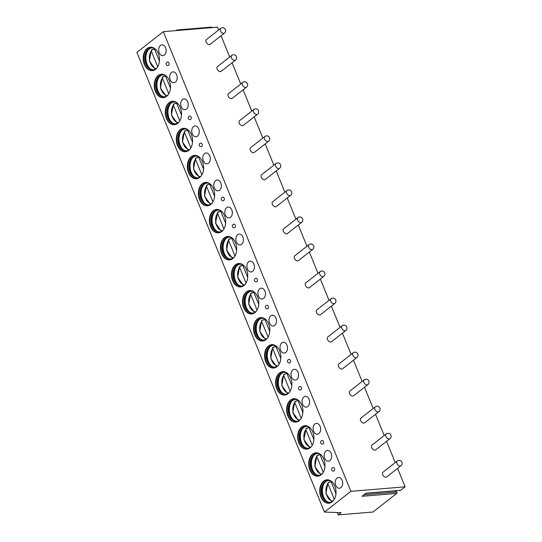 <?xml version="1.0" encoding="UTF-8"?>
<svg xmlns="http://www.w3.org/2000/svg" width="542" height="542" viewBox="0 0 542 542"><rect width="100%" height="100%" fill="white"/><g stroke="black" fill="none" stroke-linecap="round" stroke-linejoin="round"><path stroke-width="0.81" d="M338.289 514.9L341.142 512.664L324.448 512.068L350.891 491.343L405.131 486.818L400.694 490.3L365.979 493.193L362.009 496.303L396.724 493.41L373.004 512.007L338.289 514.9L337.32 512.522M400.694 490.3A0.779 0.535 85.2 0 1 400.247 490.334M395.294 490.822A0.779 0.535 85.2 0 0 395.375 490.91L396.703 492.068A0.779 0.535 85.2 0 1 396.724 493.41M405.131 486.818L397.604 468.369M395.24 462.57L386.568 441.33M384.203 435.531L375.538 414.291M373.167 408.492L364.502 387.252M362.137 381.453L353.465 360.213M351.101 354.414L342.436 333.174M340.064 327.375L331.399 306.135M329.035 300.336L320.363 279.096M317.998 273.297L309.333 252.057M306.962 246.258L298.296 225.018M295.932 219.219L287.26 197.979M284.896 192.18L276.224 170.94M273.859 165.141L265.194 143.901M262.823 138.102L254.157 116.862M251.793 111.063L243.121 89.823M240.756 84.024L232.091 62.784M229.72 56.985L221.055 35.745M218.69 29.946L217.552 27.161L163.305 31.68L136.869 52.411L324.448 512.068M211.373 27.188A0.779 0.535 85.2 0 1 212.146 27.608M175.967 30.623L176.658 30.081A0.779 0.535 85.2 0 1 177.43 30.501M350.891 491.343L163.305 31.68M206.455 39.539A3.015 1.985 51.9 0 0 206.143 42.086A3.015 1.985 51.9 0 0 210.174 44.281L224.449 33.082A3.015 1.985 -128.1 0 1 220.425 30.894A3.015 1.985 51.9 0 1 220.736 28.34L206.455 39.539M217.491 66.578A3.015 1.985 51.9 0 0 217.179 69.125A3.015 1.985 51.9 0 0 221.204 71.32L235.485 60.121A3.015 1.985 -128.1 0 1 231.454 57.933A3.015 1.985 51.9 0 1 231.766 55.379L217.491 66.578M228.521 93.617A3.015 1.985 51.9 0 0 228.209 96.164A3.015 1.985 51.9 0 0 232.24 98.359L246.522 87.16A3.015 1.985 -128.1 0 1 242.491 84.972A3.015 1.985 51.9 0 1 242.802 82.418L228.521 93.617M239.557 120.656A3.015 1.985 51.9 0 0 239.246 123.203A3.015 1.985 51.9 0 0 243.277 125.392L257.552 114.199A3.015 1.985 -128.1 0 1 253.527 112.011A3.015 1.985 51.9 0 1 253.839 109.457L239.557 120.656M250.594 147.695A3.015 1.985 51.9 0 0 250.282 150.242A3.015 1.985 51.9 0 0 254.306 152.431L268.588 141.238A3.015 1.985 -128.1 0 1 264.564 139.05A3.015 1.985 51.9 0 1 264.869 136.496L250.594 147.695M261.623 174.734A3.015 1.985 51.9 0 0 261.319 177.281A3.015 1.985 51.9 0 0 265.343 179.47L279.625 168.277A3.015 1.985 -128.1 0 1 275.593 166.089A3.015 1.985 51.9 0 1 275.905 163.535L261.623 174.734M272.66 201.773A3.015 1.985 51.9 0 0 272.348 204.32A3.015 1.985 51.9 0 0 276.379 206.509L290.654 195.316A3.015 1.985 -128.1 0 1 286.63 193.128A3.015 1.985 51.9 0 1 286.942 190.574L272.66 201.773M283.696 228.812A3.015 1.985 51.9 0 0 283.385 231.359A3.015 1.985 51.9 0 0 287.409 233.548L301.691 222.355A3.015 1.985 -128.1 0 1 297.666 220.167A3.015 1.985 51.9 0 1 297.971 217.613L283.696 228.812M294.726 255.844A3.015 1.985 51.9 0 0 294.421 258.398A3.015 1.985 51.9 0 0 298.446 260.587L312.727 249.395A3.015 1.985 -128.1 0 1 308.696 247.206A3.015 1.985 51.9 0 1 309.008 244.652L294.726 255.844M305.763 282.883A3.015 1.985 51.9 0 0 305.451 285.438A3.015 1.985 51.9 0 0 309.482 287.626L323.757 276.434A3.015 1.985 -128.1 0 1 319.733 274.245A3.015 1.985 51.9 0 1 320.044 271.691L305.763 282.883M316.799 309.922A3.015 1.985 51.9 0 0 316.487 312.477A3.015 1.985 51.9 0 0 320.512 314.665L334.793 303.473A3.015 1.985 -128.1 0 1 330.769 301.284A3.015 1.985 51.9 0 1 331.081 298.73L316.799 309.922M327.835 336.961A3.015 1.985 51.9 0 0 327.524 339.516A3.015 1.985 51.9 0 0 331.548 341.704L345.83 330.512A3.015 1.985 -128.1 0 1 341.799 328.323A3.015 1.985 51.9 0 1 342.11 325.769L327.835 336.961M338.865 364A3.015 1.985 51.9 0 0 338.554 366.555A3.015 1.985 51.9 0 0 342.585 368.743L356.866 357.551A3.015 1.985 -128.1 0 1 352.835 355.362A3.015 1.985 51.9 0 1 353.147 352.808L338.865 364M349.902 391.039A3.015 1.985 51.9 0 0 349.59 393.594A3.015 1.985 51.9 0 0 353.621 395.782L367.896 384.59A3.015 1.985 -128.1 0 1 363.872 382.395A3.015 1.985 51.9 0 1 364.183 379.847L349.902 391.039M360.938 418.078A3.015 1.985 51.9 0 0 360.626 420.633A3.015 1.985 51.9 0 0 364.651 422.821L378.933 411.629A3.015 1.985 -128.1 0 1 374.901 409.434A3.015 1.985 51.9 0 1 375.213 406.886L360.938 418.078M371.968 445.118A3.015 1.985 51.9 0 0 371.656 447.672A3.015 1.985 51.9 0 0 375.687 449.86L389.969 438.668A3.015 1.985 -128.1 0 1 385.938 436.473A3.015 1.985 51.9 0 1 386.25 433.925L371.968 445.118M383.004 472.157A3.015 1.985 51.9 0 0 382.693 474.711A3.015 1.985 51.9 0 0 386.724 476.899L400.999 465.707A3.015 1.985 -128.1 0 1 396.974 463.512A3.015 1.985 51.9 0 1 397.286 460.964L383.004 472.157M144.368 64.369A11.748 8.116 -94.8 0 0 152.309 70.623A11.748 8.116 -94.8 0 0 158.291 53.455A11.748 8.116 -94.8 0 0 150.358 47.208A11.748 8.116 -94.8 0 0 144.368 64.369M165.608 47.723A5.42 3.747 -94.8 0 0 161.95 44.837A5.42 3.747 -94.8 0 0 159.185 52.757A5.42 3.747 -94.8 0 0 162.851 55.643A5.42 3.747 -94.8 0 0 165.608 47.723M155.405 91.408A11.748 8.116 -94.8 0 0 163.345 97.662A11.748 8.116 -94.8 0 0 169.328 80.494A11.748 8.116 -94.8 0 0 161.387 74.247A11.748 8.116 -94.8 0 0 155.405 91.408M176.645 74.755A5.42 3.747 -94.8 0 0 172.979 71.876A5.42 3.747 -94.8 0 0 170.222 79.796A5.42 3.747 -94.8 0 0 173.88 82.682A5.42 3.747 -94.8 0 0 176.645 74.755M166.441 118.447A11.748 8.116 -94.8 0 0 174.375 124.701A11.748 8.116 -94.8 0 0 180.364 107.533A11.748 8.116 -94.8 0 0 172.424 101.286A11.748 8.116 -94.8 0 0 166.441 118.447M187.681 101.794A5.42 3.747 -94.8 0 0 184.016 98.915A5.42 3.747 -94.8 0 0 181.252 106.835A5.42 3.747 -94.8 0 0 184.917 109.721A5.42 3.747 -94.8 0 0 187.681 101.794M177.471 145.486A11.748 8.116 -94.8 0 0 185.411 151.74A11.748 8.116 -94.8 0 0 191.394 134.572A11.748 8.116 -94.8 0 0 183.46 128.325A11.748 8.116 -94.8 0 0 177.471 145.486M198.711 128.833A5.42 3.747 -94.8 0 0 195.052 125.954A5.42 3.747 -94.8 0 0 192.288 133.874A5.42 3.747 -94.8 0 0 195.953 136.76A5.42 3.747 -94.8 0 0 198.711 128.833M188.508 172.525A11.748 8.116 -94.8 0 0 196.448 178.779A11.748 8.116 -94.8 0 0 202.43 161.611A11.748 8.116 -94.8 0 0 194.49 155.364A11.748 8.116 -94.8 0 0 188.508 172.525M209.747 155.872A5.42 3.747 -94.8 0 0 206.082 152.993A5.42 3.747 -94.8 0 0 203.325 160.913A5.42 3.747 -94.8 0 0 206.983 163.799A5.42 3.747 -94.8 0 0 209.747 155.872M199.544 199.564A11.748 8.116 -94.8 0 0 207.478 205.818A11.748 8.116 -94.8 0 0 213.467 188.65A11.748 8.116 -94.8 0 0 205.526 182.403A11.748 8.116 -94.8 0 0 199.544 199.564M220.784 182.911A5.42 3.747 -94.8 0 0 217.118 180.032A5.42 3.747 -94.8 0 0 214.354 187.952A5.42 3.747 -94.8 0 0 218.019 190.838A5.42 3.747 -94.8 0 0 220.784 182.911M210.574 226.603A11.748 8.116 -94.8 0 0 218.514 232.857A11.748 8.116 -94.8 0 0 224.496 215.689A11.748 8.116 -94.8 0 0 216.563 209.442A11.748 8.116 -94.8 0 0 210.574 226.603M231.813 209.95A5.42 3.747 -94.8 0 0 228.155 207.071A5.42 3.747 -94.8 0 0 225.391 214.991A5.42 3.747 -94.8 0 0 229.056 217.877A5.42 3.747 -94.8 0 0 231.813 209.95M221.61 253.642A11.748 8.116 -94.8 0 0 229.551 259.896A11.748 8.116 -94.8 0 0 235.533 242.728A11.748 8.116 -94.8 0 0 227.593 236.481A11.748 8.116 -94.8 0 0 221.61 253.642M242.85 236.989A5.42 3.747 -94.8 0 0 239.185 234.103A5.42 3.747 -94.8 0 0 236.427 242.03A5.42 3.747 -94.8 0 0 240.086 244.916A5.42 3.747 -94.8 0 0 242.85 236.989M232.647 280.681A11.748 8.116 -94.8 0 0 240.58 286.935A11.748 8.116 -94.8 0 0 246.569 269.767A11.748 8.116 -94.8 0 0 238.629 263.52A11.748 8.116 -94.8 0 0 232.647 280.681M253.886 264.029A5.42 3.747 -94.8 0 0 250.221 261.142A5.42 3.747 -94.8 0 0 247.457 269.069A5.42 3.747 -94.8 0 0 251.122 271.948A5.42 3.747 -94.8 0 0 253.886 264.029M243.676 307.721A11.748 8.116 -94.8 0 0 251.617 313.967A11.748 8.116 -94.8 0 0 257.599 296.806A11.748 8.116 -94.8 0 0 249.666 290.559A11.748 8.116 -94.8 0 0 243.676 307.721M264.923 291.068A5.42 3.747 -94.8 0 0 261.258 288.181A5.42 3.747 -94.8 0 0 258.493 296.108A5.42 3.747 -94.8 0 0 262.159 298.988A5.42 3.747 -94.8 0 0 264.923 291.068M254.713 334.76A11.748 8.116 -94.8 0 0 262.653 341.006A11.748 8.116 -94.8 0 0 268.636 323.845A11.748 8.116 -94.8 0 0 260.695 317.592A11.748 8.116 -94.8 0 0 254.713 334.76M275.953 318.107A5.42 3.747 -94.8 0 0 272.287 315.22A5.42 3.747 -94.8 0 0 269.53 323.147A5.42 3.747 -94.8 0 0 273.188 326.027A5.42 3.747 -94.8 0 0 275.953 318.107M265.749 361.799A11.748 8.116 -94.8 0 0 273.683 368.045A11.748 8.116 -94.8 0 0 279.672 350.884A11.748 8.116 -94.8 0 0 271.732 344.631A11.748 8.116 -94.8 0 0 265.749 361.799M286.989 345.146A5.42 3.747 -94.8 0 0 283.324 342.259A5.42 3.747 -94.8 0 0 280.56 350.186A5.42 3.747 -94.8 0 0 284.225 353.066A5.42 3.747 -94.8 0 0 286.989 345.146M276.779 388.838A11.748 8.116 -94.8 0 0 284.719 395.084A11.748 8.116 -94.8 0 0 290.702 377.923A11.748 8.116 -94.8 0 0 282.768 371.67A11.748 8.116 -94.8 0 0 276.779 388.838M298.025 372.185A5.42 3.747 -94.8 0 0 294.36 369.298A5.42 3.747 -94.8 0 0 291.596 377.225A5.42 3.747 -94.8 0 0 295.261 380.105A5.42 3.747 -94.8 0 0 298.025 372.185M287.816 415.877A11.748 8.116 -94.8 0 0 295.756 422.123A11.748 8.116 -94.8 0 0 301.738 404.962A11.748 8.116 -94.8 0 0 293.798 398.709A11.748 8.116 -94.8 0 0 287.816 415.877M309.055 399.224A5.42 3.747 -94.8 0 0 305.397 396.337A5.42 3.747 -94.8 0 0 302.632 404.264A5.42 3.747 -94.8 0 0 306.298 407.144A5.42 3.747 -94.8 0 0 309.055 399.224M298.852 442.916A11.748 8.116 -94.8 0 0 306.786 449.162A11.748 8.116 -94.8 0 0 312.775 432.001A11.748 8.116 -94.8 0 0 304.834 425.748A11.748 8.116 -94.8 0 0 298.852 442.916M320.092 426.263A5.42 3.747 -94.8 0 0 316.426 423.377A5.42 3.747 -94.8 0 0 313.662 431.297A5.42 3.747 -94.8 0 0 317.327 434.183A5.42 3.747 -94.8 0 0 320.092 426.263M309.882 469.955A11.748 8.116 -94.8 0 0 317.822 476.201A11.748 8.116 -94.8 0 0 323.804 459.04A11.748 8.116 -94.8 0 0 315.871 452.787A11.748 8.116 -94.8 0 0 309.882 469.955M331.128 453.302A5.42 3.747 -94.8 0 0 327.463 450.416A5.42 3.747 -94.8 0 0 324.699 458.336A5.42 3.747 -94.8 0 0 328.364 461.222A5.42 3.747 -94.8 0 0 331.128 453.302M320.918 496.994A11.748 8.116 -94.8 0 0 328.858 503.24A11.748 8.116 -94.8 0 0 334.841 486.079A11.748 8.116 -94.8 0 0 326.907 479.826A11.748 8.116 -94.8 0 0 320.918 496.994M342.158 480.341A5.42 3.747 -94.8 0 0 338.499 477.455A5.42 3.747 -94.8 0 0 335.735 485.375A5.42 3.747 -94.8 0 0 339.4 488.261A5.42 3.747 -94.8 0 0 342.158 480.341M168.067 65.562A1.809 1.247 -94.8 0 0 168.569 65.352A1.809 1.247 -94.8 0 0 169.097 63.279A1.809 1.247 -94.8 0 0 167.763 61.957A1.809 1.809 0 0 0 166.231 64.417A1.809 1.809 0 0 0 168.067 65.562M190.134 119.64A1.809 1.247 -94.8 0 0 190.635 119.43A1.809 1.247 -94.8 0 0 191.17 117.35A1.809 1.247 -94.8 0 0 189.835 116.035A1.809 1.809 0 0 0 188.304 118.495A1.809 1.809 0 0 0 190.134 119.64M201.17 146.672A1.809 1.247 -94.8 0 0 201.671 146.469A1.809 1.247 -94.8 0 0 202.2 144.389A1.809 1.247 -94.8 0 0 200.865 143.074A1.809 1.809 0 0 0 199.334 145.534A1.809 1.809 0 0 0 201.17 146.672M223.236 200.75A1.809 1.247 -94.8 0 0 223.738 200.547A1.809 1.247 -94.8 0 0 224.273 198.467A1.809 1.247 -94.8 0 0 222.938 197.153A1.809 1.809 0 0 0 221.407 199.612A1.809 1.809 0 0 0 223.236 200.75M234.273 227.789A1.809 1.247 -94.8 0 0 234.774 227.586A1.809 1.247 -94.8 0 0 235.303 225.506A1.809 1.247 -94.8 0 0 233.968 224.192A1.809 1.809 0 0 0 232.437 226.651A1.809 1.809 0 0 0 234.273 227.789M256.339 281.867A1.809 1.247 -94.8 0 0 256.84 281.664A1.809 1.247 -94.8 0 0 257.375 279.584A1.809 1.247 -94.8 0 0 256.041 278.27A1.809 1.809 0 0 0 254.51 280.729A1.809 1.809 0 0 0 256.339 281.867M267.375 308.906A1.809 1.247 -94.8 0 0 267.877 308.703A1.809 1.247 -94.8 0 0 268.405 306.623A1.809 1.247 -94.8 0 0 267.07 305.309A1.809 1.809 0 0 0 265.539 307.768A1.809 1.809 0 0 0 267.375 308.906M289.442 362.984A1.809 1.247 -94.8 0 0 289.943 362.781A1.809 1.247 -94.8 0 0 290.478 360.701A1.809 1.247 -94.8 0 0 289.143 359.38A1.809 1.809 0 0 0 287.612 361.846A1.809 1.809 0 0 0 289.442 362.984M300.478 390.023A1.809 1.247 -94.8 0 0 300.979 389.82A1.809 1.247 -94.8 0 0 301.515 387.74A1.809 1.247 -94.8 0 0 300.18 386.419A1.809 1.809 0 0 0 298.642 388.885A1.809 1.809 0 0 0 300.478 390.023M322.544 444.101A1.809 1.247 -94.8 0 0 323.046 443.898A1.809 1.247 -94.8 0 0 323.581 441.818A1.809 1.247 -94.8 0 0 322.246 440.497A1.809 1.809 0 0 0 320.715 442.963A1.809 1.809 0 0 0 322.544 444.101M333.581 471.14A1.809 1.247 -94.8 0 0 334.082 470.937A1.809 1.247 -94.8 0 0 334.617 468.857A1.809 1.247 -94.8 0 0 333.283 467.536A1.809 1.809 0 0 0 331.745 470.002A1.809 1.809 0 0 0 333.581 471.14M150.574 47.195A11.748 8.116 85.2 0 0 144.802 64.335A11.748 8.116 -94.8 0 0 152.526 70.602M156.78 68.109A10.996 7.595 -94.8 0 1 153.223 69.789A10.996 7.595 -94.8 0 1 145.791 63.942A10.996 7.595 85.2 0 1 151.394 47.879A10.996 7.595 85.2 0 1 155.181 48.943M151.78 47.859A10.996 7.595 85.2 0 0 148.142 49.979A10.996 7.595 85.2 0 0 146.564 63.875A10.996 7.595 -94.8 0 0 149.667 68.251A10.996 7.595 -94.8 0 0 153.61 69.742M150.019 68.522A11.748 8.116 -94.8 0 1 147.058 64.146A11.748 8.116 85.2 0 1 148.44 49.661M152.139 49.857A11.748 8.116 85.2 0 1 152.471 49.41L152.634 49.817L151.76 49.891L151.34 51.063A10.088 6.971 -94.8 0 0 149.917 61.781A10.088 6.971 -94.8 0 0 156.286 68.536M152.471 49.41L154.599 49.234M157.736 66.727L151.34 51.063M155.249 69.207L149.362 60.948L151.36 50.101L151.76 49.891M154.294 48.434L159.423 61.05M161.604 74.234A11.748 8.116 85.2 0 0 155.839 91.374A11.748 8.116 -94.8 0 0 163.555 97.641M167.81 95.148A10.996 7.595 -94.8 0 1 164.253 96.828A10.996 7.595 -94.8 0 1 156.828 90.981A10.996 7.595 85.2 0 1 162.431 74.918A10.996 7.595 85.2 0 1 166.211 75.982M162.817 74.898A10.996 7.595 85.2 0 0 159.172 77.018A10.996 7.595 85.2 0 0 157.6 90.914A10.996 7.595 -94.8 0 0 160.696 95.29A10.996 7.595 -94.8 0 0 164.639 96.781M161.049 95.561A11.748 8.116 -94.8 0 1 158.095 91.185A11.748 8.116 85.2 0 1 159.477 76.7M163.176 76.896A11.748 8.116 85.2 0 1 163.501 76.449L163.67 76.856L162.796 76.93L162.376 78.095A10.088 6.971 -94.8 0 0 160.947 88.82A10.088 6.971 -94.8 0 0 167.315 95.575M163.501 76.449L165.635 76.273M168.765 93.766L162.376 78.095M166.279 96.246L160.391 87.987L162.397 77.14L162.796 76.93M165.33 75.474L170.452 88.089M172.641 101.273A11.748 8.116 85.2 0 0 166.875 118.413A11.748 8.116 -94.8 0 0 174.592 124.674M178.846 122.187A10.996 7.595 -94.8 0 1 175.29 123.867A10.996 7.595 -94.8 0 1 167.864 118.02A10.996 7.595 85.2 0 1 173.46 101.957A10.996 7.595 85.2 0 1 177.248 103.021M173.853 101.937A10.996 7.595 85.2 0 0 170.208 104.057A10.996 7.595 85.2 0 0 168.637 117.953A10.996 7.595 -94.8 0 0 171.733 122.329A10.996 7.595 -94.8 0 0 175.676 123.82M172.085 122.6A11.748 8.116 -94.8 0 1 169.131 118.224A11.748 8.116 85.2 0 1 170.513 103.732M174.212 103.935A11.748 8.116 85.2 0 1 174.538 103.488L174.707 103.895L173.826 103.969L173.406 105.134A10.088 6.971 -94.8 0 0 171.983 115.859A10.088 6.971 -94.8 0 0 178.352 122.614M174.538 103.488L176.665 103.305M179.802 120.805L173.406 105.134M177.315 123.285L171.428 115.026L173.433 104.179L173.826 103.969M176.367 102.513L181.489 115.128M183.677 128.312A11.748 8.116 85.2 0 0 177.905 145.452A11.748 8.116 -94.8 0 0 185.628 151.713M189.883 149.226A10.996 7.595 -94.8 0 1 186.326 150.906A10.996 7.595 -94.8 0 1 178.894 145.06A10.996 7.595 85.2 0 1 184.497 128.996A10.996 7.595 85.2 0 1 188.284 130.06M184.883 128.976A10.996 7.595 85.2 0 0 181.245 131.096A10.996 7.595 85.2 0 0 179.666 144.992A10.996 7.595 -94.8 0 0 182.769 149.368A10.996 7.595 -94.8 0 0 186.712 150.859M183.121 149.639A11.748 8.116 -94.8 0 1 180.161 145.263A11.748 8.116 85.2 0 1 181.543 130.771M185.242 130.974A11.748 8.116 85.2 0 1 185.574 130.527L185.743 130.934L184.863 131.008L184.443 132.173A10.088 6.971 -94.8 0 0 183.02 142.898A10.088 6.971 -94.8 0 0 189.388 149.653M185.574 130.527L187.701 130.344M190.838 147.844L184.443 132.173M188.352 150.324L182.464 142.065L184.463 131.218L184.863 131.008M187.397 129.552L192.525 142.167M194.707 155.351A11.748 8.116 85.2 0 0 188.941 172.492A11.748 8.116 -94.8 0 0 196.665 178.752M200.913 176.265A10.996 7.595 -94.8 0 1 197.356 177.945A10.996 7.595 -94.8 0 1 189.93 172.099A10.996 7.595 85.2 0 1 195.533 156.028A10.996 7.595 85.2 0 1 199.314 157.099M195.919 156.015A10.996 7.595 85.2 0 0 192.275 158.135A10.996 7.595 85.2 0 0 190.703 172.031A10.996 7.595 -94.8 0 0 193.799 176.407A10.996 7.595 -94.8 0 0 197.742 177.898M194.151 176.678A11.748 8.116 -94.8 0 1 191.197 172.302A11.748 8.116 85.2 0 1 192.579 157.81M196.279 158.013A11.748 8.116 85.2 0 1 196.611 157.566L196.773 157.973L195.899 158.047L195.479 159.213A10.088 6.971 -94.8 0 0 194.05 169.937A10.088 6.971 -94.8 0 0 200.418 176.692M196.611 157.566L198.738 157.383M201.868 174.883L195.479 159.213M199.381 177.363L193.494 169.104L195.499 158.257L195.899 158.047M198.433 156.591L203.555 169.206M205.743 182.39A11.748 8.116 85.2 0 0 199.978 199.531A11.748 8.116 -94.8 0 0 207.694 205.791M211.949 203.304A10.996 7.595 -94.8 0 1 208.392 204.984A10.996 7.595 -94.8 0 1 200.967 199.138A10.996 7.595 85.2 0 1 206.563 183.067A10.996 7.595 85.2 0 1 210.35 184.138M206.956 183.054A10.996 7.595 85.2 0 0 203.311 185.174A10.996 7.595 85.2 0 0 201.739 199.07A10.996 7.595 -94.8 0 0 204.835 203.446A10.996 7.595 -94.8 0 0 208.778 204.937M205.188 203.717A11.748 8.116 -94.8 0 1 202.234 199.341A11.748 8.116 85.2 0 1 203.616 184.849M207.315 185.052A11.748 8.116 85.2 0 1 207.64 184.605L207.81 185.012L206.929 185.086L206.509 186.252A10.088 6.971 -94.8 0 0 205.086 196.976A10.088 6.971 -94.8 0 0 211.455 203.731M207.64 184.605L209.768 184.422M212.904 201.922L206.509 186.252M210.418 204.402L204.53 196.143L206.536 185.296L206.929 185.086M209.469 183.63L214.591 196.245M216.78 209.429A11.748 8.116 85.2 0 0 211.007 226.57A11.748 8.116 -94.8 0 0 218.731 232.83M222.986 230.343A10.996 7.595 -94.8 0 1 219.429 232.023A10.996 7.595 -94.8 0 1 211.997 226.17A10.996 7.595 85.2 0 1 217.599 210.106A10.996 7.595 85.2 0 1 221.387 211.177M217.986 210.093A10.996 7.595 85.2 0 0 214.347 212.213A10.996 7.595 85.2 0 0 212.776 226.109A10.996 7.595 -94.8 0 0 215.872 230.486A10.996 7.595 -94.8 0 0 219.815 231.976M216.224 230.757A11.748 8.116 -94.8 0 1 213.263 226.38A11.748 8.116 85.2 0 1 214.646 211.888M218.345 212.091A11.748 8.116 85.2 0 1 218.677 211.637L218.846 212.051L217.965 212.125L217.545 213.291A10.088 6.971 -94.8 0 0 216.123 224.015A10.088 6.971 -94.8 0 0 222.491 230.77M218.677 211.637L220.804 211.461M223.941 228.961L217.545 213.291M221.454 231.434L215.567 223.182L217.566 212.335L217.965 212.125M220.499 210.669L225.628 223.284M227.809 236.468A11.748 8.116 85.2 0 0 222.044 253.609A11.748 8.116 -94.8 0 0 229.767 259.869M234.015 257.382A10.996 7.595 -94.8 0 1 230.458 259.062A10.996 7.595 -94.8 0 1 223.033 253.209A10.996 7.595 85.2 0 1 228.636 237.145A10.996 7.595 85.2 0 1 232.416 238.216M229.022 237.132A10.996 7.595 85.2 0 0 225.384 239.252A10.996 7.595 85.2 0 0 223.805 253.148A10.996 7.595 -94.8 0 0 226.902 257.525A10.996 7.595 -94.8 0 0 230.845 259.015M227.254 257.796A11.748 8.116 -94.8 0 1 224.3 253.419A11.748 8.116 85.2 0 1 225.682 238.927M229.381 239.13A11.748 8.116 85.2 0 1 229.713 238.676L229.876 239.09L229.002 239.164L228.582 240.33A10.088 6.971 -94.8 0 0 227.152 251.054A10.088 6.971 -94.8 0 0 233.521 257.809M229.713 238.676L231.84 238.5M234.971 256L228.582 240.33M232.484 258.473L226.597 250.221L228.602 239.374L229.002 239.164M231.536 237.708L236.664 250.323M238.846 263.507A11.748 8.116 85.2 0 0 233.08 280.648A11.748 8.116 -94.8 0 0 240.797 286.908M245.052 284.421A10.996 7.595 -94.8 0 1 241.495 286.101A10.996 7.595 -94.8 0 1 234.069 280.248A10.996 7.595 85.2 0 1 239.666 264.184A10.996 7.595 85.2 0 1 243.453 265.255M240.059 264.171A10.996 7.595 85.2 0 0 236.414 266.291A10.996 7.595 85.2 0 0 234.842 280.187A10.996 7.595 -94.8 0 0 237.938 284.564A10.996 7.595 -94.8 0 0 241.881 286.054M238.29 284.835A11.748 8.116 -94.8 0 1 235.336 280.458A11.748 8.116 85.2 0 1 236.718 265.966M240.418 266.169A11.748 8.116 85.2 0 1 240.743 265.715L240.912 266.129L240.031 266.203L239.611 267.369A10.088 6.971 -94.8 0 0 238.189 278.093A10.088 6.971 -94.8 0 0 244.557 284.848M240.743 265.715L242.87 265.539M246.007 283.039L239.611 267.369M243.521 285.512L237.633 277.26L239.639 266.413L240.031 266.203M242.572 264.747L247.694 277.362M249.882 290.539A11.748 8.116 85.2 0 0 244.11 307.687A11.748 8.116 -94.8 0 0 251.834 313.947M256.088 311.46A10.996 7.595 -94.8 0 1 252.531 313.14A10.996 7.595 -94.8 0 1 245.099 307.287A10.996 7.595 85.2 0 1 250.702 291.223A10.996 7.595 85.2 0 1 254.489 292.294M251.088 291.21A10.996 7.595 85.2 0 0 247.45 293.33A10.996 7.595 85.2 0 0 245.878 307.226A10.996 7.595 -94.8 0 0 248.974 311.603A10.996 7.595 -94.8 0 0 252.918 313.093M249.327 311.874A11.748 8.116 -94.8 0 1 246.366 307.497A11.748 8.116 85.2 0 1 247.748 293.005M251.454 293.208A11.748 8.116 85.2 0 1 251.779 292.755L251.949 293.168L251.068 293.242L250.648 294.408A10.088 6.971 -94.8 0 0 249.225 305.132A10.088 6.971 -94.8 0 0 255.594 311.887M251.779 292.755L253.907 292.578M257.043 310.078L250.648 294.408M254.557 312.551L248.67 304.299L250.668 293.452L251.068 293.242M253.602 291.786L258.73 304.401M260.919 317.578A11.748 8.116 85.2 0 0 255.147 334.726A11.748 8.116 -94.8 0 0 262.87 340.986M267.118 338.499A10.996 7.595 -94.8 0 1 263.561 340.18A10.996 7.595 -94.8 0 1 256.136 334.326A10.996 7.595 85.2 0 1 261.739 318.262A10.996 7.595 85.2 0 1 265.526 319.333M262.125 318.249A10.996 7.595 85.2 0 0 258.487 320.369A10.996 7.595 85.2 0 0 256.908 334.265A10.996 7.595 -94.8 0 0 260.004 338.642A10.996 7.595 -94.8 0 0 263.947 340.132M260.356 338.913A11.748 8.116 -94.8 0 1 257.403 334.536A11.748 8.116 85.2 0 1 258.785 320.044M262.484 320.247A11.748 8.116 85.2 0 1 262.816 319.794L262.978 320.207L262.104 320.281L261.684 321.447A10.088 6.971 -94.8 0 0 260.255 332.171A10.088 6.971 -94.8 0 0 266.623 338.926M262.816 319.794L264.943 319.617M268.08 337.117L261.684 321.447M265.587 339.59L259.699 331.338L261.705 320.491L262.104 320.281M264.638 318.825L269.767 331.44M271.948 344.617A11.748 8.116 85.2 0 0 266.183 361.765A11.748 8.116 -94.8 0 0 273.9 368.025M278.154 365.538A10.996 7.595 -94.8 0 1 274.598 367.219A10.996 7.595 -94.8 0 1 267.172 361.365A10.996 7.595 85.2 0 1 272.768 345.301A10.996 7.595 85.2 0 1 276.555 346.372M273.161 345.288A10.996 7.595 85.2 0 0 269.516 347.408A10.996 7.595 85.2 0 0 267.944 361.304A10.996 7.595 -94.8 0 0 271.041 365.681A10.996 7.595 -94.8 0 0 274.984 367.171M271.393 365.945A11.748 8.116 -94.8 0 1 268.439 361.575A11.748 8.116 85.2 0 1 269.821 347.083M273.52 347.286A11.748 8.116 85.2 0 1 273.846 346.833L274.015 347.246L273.134 347.32L272.714 348.486A10.088 6.971 -94.8 0 0 271.291 359.211A10.088 6.971 -94.8 0 0 277.66 365.965M273.846 346.833L275.973 346.656M279.11 364.156L272.714 348.486M276.623 366.629L270.736 358.377L272.741 347.53L273.134 347.32M275.675 345.864L280.797 358.479M282.985 371.656A11.748 8.116 85.2 0 0 277.213 388.804A11.748 8.116 -94.8 0 0 284.936 395.064M289.191 392.577A10.996 7.595 -94.8 0 1 285.634 394.258A10.996 7.595 -94.8 0 1 278.202 388.404A10.996 7.595 85.2 0 1 283.805 372.34A10.996 7.595 85.2 0 1 287.592 373.411M284.191 372.32A10.996 7.595 85.2 0 0 280.553 374.447A10.996 7.595 85.2 0 0 278.981 388.343A10.996 7.595 -94.8 0 0 282.077 392.72A10.996 7.595 -94.8 0 0 286.02 394.21M282.429 392.984A11.748 8.116 -94.8 0 1 279.469 388.614A11.748 8.116 85.2 0 1 280.858 374.122M284.557 374.326A11.748 8.116 85.2 0 1 284.882 373.872L285.051 374.285L284.171 374.353L283.751 375.525A10.088 6.971 -94.8 0 0 282.328 386.25A10.088 6.971 -94.8 0 0 288.696 393.004M284.882 373.872L287.009 373.695M290.146 391.195L283.751 375.525M287.66 393.668L281.772 385.416L283.771 374.569L284.171 374.353M286.704 372.903L291.833 385.518M294.021 398.695A11.748 8.116 85.2 0 0 288.249 415.843A11.748 8.116 -94.8 0 0 295.973 422.103M300.221 419.616A10.996 7.595 -94.8 0 1 296.67 421.297A10.996 7.595 -94.8 0 1 289.238 415.443A10.996 7.595 85.2 0 1 294.841 399.379A10.996 7.595 85.2 0 1 298.628 400.45M295.227 399.359A10.996 7.595 85.2 0 0 291.589 401.487A10.996 7.595 85.2 0 0 290.011 415.382A10.996 7.595 -94.8 0 0 293.107 419.759A10.996 7.595 -94.8 0 0 297.05 421.249M293.459 420.023A11.748 8.116 -94.8 0 1 290.505 415.653A11.748 8.116 85.2 0 1 291.887 401.161M295.586 401.365A11.748 8.116 85.2 0 1 295.918 400.911L296.081 401.324L295.207 401.392L294.787 402.564A10.088 6.971 -94.8 0 0 293.358 413.289A10.088 6.971 -94.8 0 0 299.726 420.043M295.918 400.911L298.046 400.734M301.183 418.234L294.787 402.564M298.689 420.707L292.802 412.455L294.807 401.608L295.207 401.392M297.741 399.942L302.87 412.55M305.051 425.734A11.748 8.116 85.2 0 0 299.286 442.875A11.748 8.116 -94.8 0 0 307.002 449.142M311.257 446.649A10.996 7.595 -94.8 0 1 307.7 448.329A10.996 7.595 -94.8 0 1 300.275 442.482A10.996 7.595 85.2 0 1 305.878 426.418A10.996 7.595 85.2 0 1 309.658 427.489M306.264 426.398A10.996 7.595 85.2 0 0 302.619 428.526A10.996 7.595 85.2 0 0 301.047 442.421A10.996 7.595 -94.8 0 0 304.143 446.798A10.996 7.595 -94.8 0 0 308.086 448.288M304.496 447.062A11.748 8.116 -94.8 0 1 301.542 442.692A11.748 8.116 85.2 0 1 302.924 428.2M306.623 428.404A11.748 8.116 85.2 0 1 306.948 427.95L307.118 428.363L306.237 428.431L305.817 429.603A10.088 6.971 -94.8 0 0 304.394 440.321A10.088 6.971 -94.8 0 0 310.762 447.082M306.948 427.95L309.075 427.773M312.212 445.273L305.817 429.603M309.726 447.746L303.838 439.494L306.237 428.431M308.777 426.981L313.899 439.589M316.088 452.773A11.748 8.116 85.2 0 0 310.315 469.914A11.748 8.116 -94.8 0 0 318.039 476.181M322.294 473.688A10.996 7.595 -94.8 0 1 318.737 475.368A10.996 7.595 -94.8 0 1 311.304 469.521A10.996 7.595 85.2 0 1 316.907 453.458A10.996 7.595 85.2 0 1 320.695 454.528M317.294 453.437A10.996 7.595 85.2 0 0 313.655 455.565A10.996 7.595 85.2 0 0 312.084 469.46A10.996 7.595 -94.8 0 0 315.18 473.837A10.996 7.595 -94.8 0 0 319.123 475.327M315.532 474.101A11.748 8.116 -94.8 0 1 312.571 469.731A11.748 8.116 85.2 0 1 313.96 455.239M317.659 455.443A11.748 8.116 85.2 0 1 317.985 454.989L318.154 455.402L317.273 455.47L316.853 456.642A10.088 6.971 -94.8 0 0 315.43 467.36A10.088 6.971 -94.8 0 0 321.799 474.121M317.985 454.989L320.112 454.813M323.249 472.312L316.853 456.642M320.762 474.785L314.875 466.533L316.874 455.687L317.273 455.47M319.807 454.02L324.936 466.628M327.124 479.812A11.748 8.116 85.2 0 0 321.352 496.953A11.748 8.116 -94.8 0 0 329.075 503.22M333.323 500.727A10.996 7.595 -94.8 0 1 329.773 502.407A10.996 7.595 -94.8 0 1 322.341 496.56A10.996 7.595 85.2 0 1 327.944 480.497A10.996 7.595 85.2 0 1 331.731 481.567M328.33 480.476A10.996 7.595 85.2 0 0 324.692 482.604A10.996 7.595 85.2 0 0 323.113 496.499A10.996 7.595 -94.8 0 0 326.216 500.876A10.996 7.595 -94.8 0 0 330.153 502.359M326.562 501.14A11.748 8.116 -94.8 0 1 323.608 496.77A11.748 8.116 85.2 0 1 324.99 482.278M328.689 482.482A11.748 8.116 85.2 0 1 329.021 482.028L329.184 482.434L328.31 482.509L327.89 483.681A10.088 6.971 -94.8 0 0 326.467 494.399A10.088 6.971 -94.8 0 0 332.835 501.16M329.021 482.028L331.148 481.852M334.285 499.351L327.89 483.681M331.792 501.824L325.905 493.572L327.91 482.726L328.31 482.509M330.844 481.059L335.972 493.667M396.703 492.068L363.926 494.799M395.375 490.91L365.742 493.376M365.877 493.274L400.477 490.388M176.875 29.993L211.59 27.1M224.449 33.082A3.015 3.015 0 0 0 225.384 29.573A3.015 3.015 0 0 0 220.736 28.34M235.485 60.121A3.015 3.015 0 0 0 236.414 56.612A3.015 3.015 0 0 0 231.766 55.379M246.522 87.16A3.015 3.015 0 0 0 247.45 83.651A3.015 3.015 0 0 0 242.802 82.418M257.552 114.199A3.015 3.015 0 0 0 258.487 110.69A3.015 3.015 0 0 0 253.839 109.457M268.588 141.238A3.015 3.015 0 0 0 269.516 137.729A3.015 3.015 0 0 0 264.869 136.496M279.625 168.277A3.015 3.015 0 0 0 280.553 164.768A3.015 3.015 0 0 0 275.905 163.535M290.654 195.316A3.015 3.015 0 0 0 291.589 191.807A3.015 3.015 0 0 0 286.942 190.574M301.691 222.355A3.015 3.015 0 0 0 302.619 218.846A3.015 3.015 0 0 0 297.971 217.613M312.727 249.395A3.015 3.015 0 0 0 313.655 245.885A3.015 3.015 0 0 0 309.008 244.652M323.757 276.434A3.015 3.015 0 0 0 324.692 272.924A3.015 3.015 0 0 0 320.044 271.691M334.793 303.473A3.015 3.015 0 0 0 335.722 299.963A3.015 3.015 0 0 0 331.081 298.73M345.83 330.512A3.015 3.015 0 0 0 346.758 327.002A3.015 3.015 0 0 0 342.11 325.769M356.866 357.551A3.015 3.015 0 0 0 357.795 354.041A3.015 3.015 0 0 0 353.147 352.808M367.896 384.59A3.015 3.015 0 0 0 368.831 381.08A3.015 3.015 0 0 0 364.183 379.847M378.933 411.629A3.015 3.015 0 0 0 379.861 408.119A3.015 3.015 0 0 0 375.213 406.886M389.969 438.668A3.015 3.015 0 0 0 390.897 435.158A3.015 3.015 0 0 0 386.25 433.925M400.999 465.707A3.015 3.015 0 0 0 401.934 462.197A3.015 3.015 0 0 0 397.286 460.964"/></g></svg>
